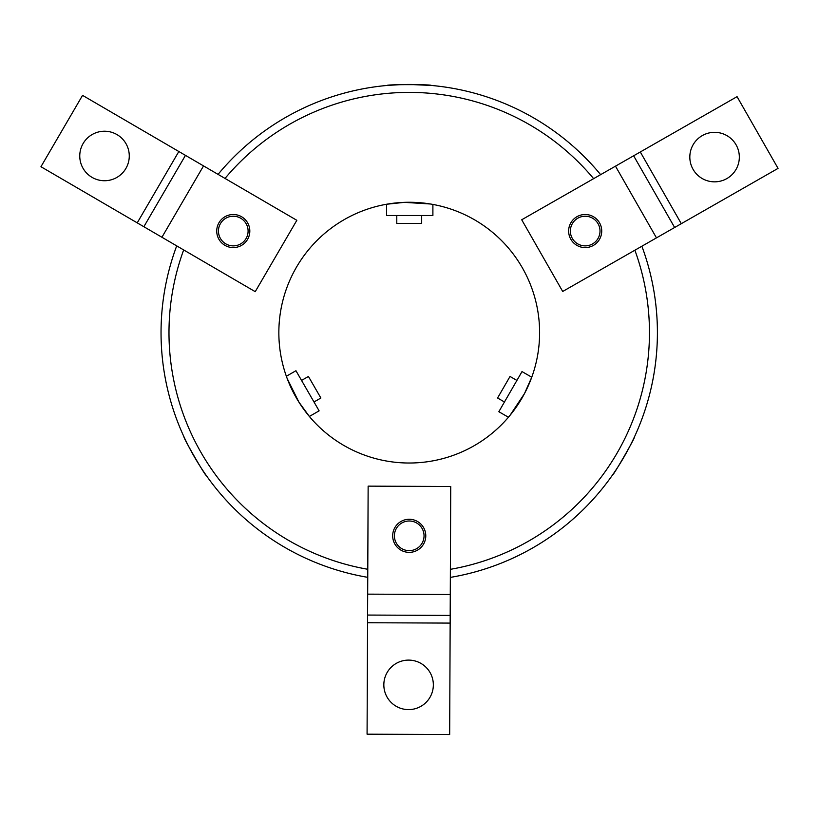 <?xml version="1.0" encoding="UTF-8"?>
<svg xmlns="http://www.w3.org/2000/svg" width="819" height="819" viewBox="0 0 819 819"><rect width="100%" height="100%" fill="white"/><g stroke="black" fill="none" stroke-linecap="round" stroke-linejoin="round"><path stroke-width="1.23" d="M739.332 157.084A24.754 24.754 0 0 1 714.577 181.838A24.754 24.754 0 0 1 689.823 157.084A24.754 24.754 0 0 1 714.577 132.33A24.754 24.754 0 0 1 739.332 157.084M585.186 214.506A16.544 16.544 0 0 1 601.73 231.05A16.544 16.544 0 0 1 585.186 247.594A16.544 16.544 0 0 1 568.642 231.05A16.544 16.544 0 0 1 585.186 214.506M640.304 151.976L521.713 219.768L562.704 291.472L778.05 168.376L737.059 96.662L640.304 151.976L681.295 223.679M674.631 227.487L633.64 155.784M433.343 684.858A24.754 24.754 0 0 1 408.589 709.612A24.754 24.754 0 0 1 383.835 684.858A24.754 24.754 0 0 1 408.589 660.104A24.754 24.754 0 0 1 433.343 684.858M409.224 519.277A16.544 16.544 0 0 1 425.778 535.821A16.544 16.544 0 0 1 409.224 552.364A16.544 16.544 0 0 1 392.68 535.821A16.544 16.544 0 0 1 409.224 519.277M450.153 623.095L450.737 486.496L368.14 486.138L367.076 734.182L449.672 734.541L450.153 623.095L367.557 622.737M367.588 615.059L450.184 615.417M104.515 131.224A24.754 24.754 0 0 1 129.269 155.979A24.754 24.754 0 0 1 104.515 180.733A24.754 24.754 0 0 1 79.76 155.979A24.754 24.754 0 0 1 104.515 131.224M249.815 231.05A16.544 16.544 0 0 1 233.272 247.594A16.544 16.544 0 0 1 216.728 231.05A16.544 16.544 0 0 1 233.272 214.506A16.544 16.544 0 0 1 249.815 231.05M137.234 222.86L255.231 291.666L296.836 220.311L82.555 95.362L40.95 166.718L137.234 222.86L178.829 151.505M185.463 155.375L143.857 226.72M516.891 380.436L510.022 376.464L497.573 398.014L504.453 401.986M527.846 386.752L531.746 377.211L524.498 393.56L510.053 415.294M314.005 401.986L320.874 398.014L308.435 376.464L301.556 380.436M303.05 408.312L309.367 416.462L298.833 402.006L287.234 378.634M309.367 416.462L319.113 410.841L295.946 370.72L286.363 376.249M531.746 377.211L522.01 371.591L498.843 411.711L508.435 417.24M396.785 215.499L396.785 223.444L421.672 223.444L421.672 215.499M400.89 202.528L386.568 204.248L386.568 215.499L432.893 215.499L432.893 204.433M386.568 204.248L404.351 202.354L430.395 203.992M539.608 332.637A130.375 130.375 0 0 1 409.224 463.022A130.375 130.375 0 0 1 278.849 332.637A130.375 130.375 0 0 1 409.224 202.262A130.375 130.375 0 0 1 539.608 332.637M248.096 231.05A14.824 14.824 0 0 1 233.272 245.874A14.824 14.824 0 0 1 218.448 231.05A14.824 14.824 0 0 1 233.272 216.226A14.824 14.824 0 0 1 248.096 231.05M424.047 535.821A14.824 14.824 0 0 1 409.224 550.644A14.824 14.824 0 0 1 394.4 535.821A14.824 14.824 0 0 1 409.224 520.997A14.824 14.824 0 0 1 424.047 535.821M600.01 231.05A14.824 14.824 0 0 1 585.186 245.874A14.824 14.824 0 0 1 570.362 231.05A14.824 14.824 0 0 1 585.186 216.226A14.824 14.824 0 0 1 600.01 231.05M401.433 84.582L387.254 85.432C385.882 84.377 432.606 84.377 431.203 85.432L409.224 84.459A248.177 248.177 0 0 1 600.634 174.652M641.871 246.212A248.177 248.177 0 0 1 450.348 577.395M367.751 577.334A248.177 248.177 0 0 1 176.709 245.874M218.059 174.375A248.177 248.177 0 0 1 409.224 84.459M367.782 569.277A240.243 240.243 0 0 1 183.671 249.938M225.01 178.429A240.243 240.243 0 0 1 593.632 178.655M634.305 437.213C635.913 436.547 612.571 476.975 612.325 475.276C612.561 476.986 635.892 436.578 634.305 437.213M206.122 475.276C205.907 477.006 182.565 436.578 184.152 437.213C182.555 436.568 205.886 476.975 206.122 475.276M634.879 250.215A240.243 240.243 0 0 1 450.378 569.328M615.479 166.165L656.469 237.868M450.276 594.502L367.68 594.144M161.927 237.254L203.532 165.909"/></g></svg>
